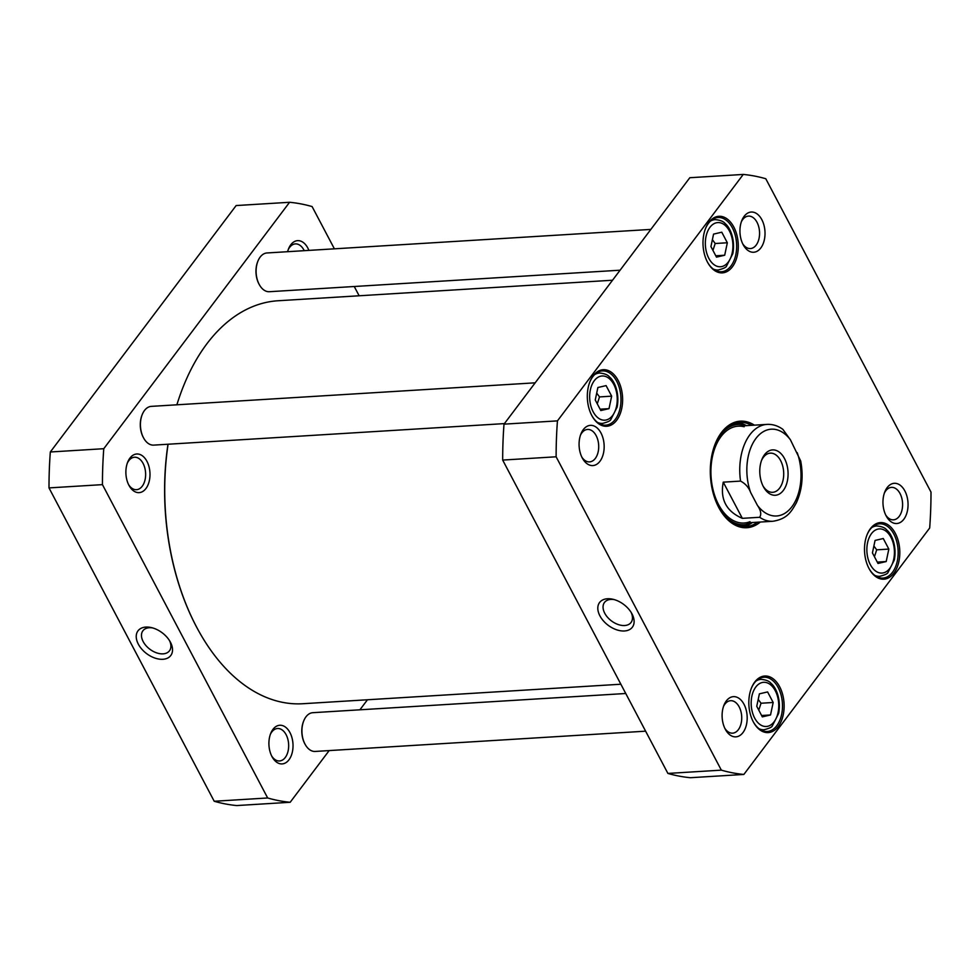 <?xml version="1.0" encoding="UTF-8"?>
<svg xmlns="http://www.w3.org/2000/svg" width="980" height="980" viewBox="0 0 980 980"><rect width="100%" height="100%" fill="white"/><g stroke="black" fill="none" stroke-linecap="round" stroke-linejoin="round"><path stroke-width="1.47" d="M620.855 684.224L302.857 703.726A201.868 125.391 -93.5 0 1 198.83 631.181A201.868 125.391 -93.5 0 1 196.502 626.882A201.868 125.391 -93.5 0 1 168.082 444.234M183.652 385.716A201.096 124.913 86.5 0 0 183.554 385.949A201.096 124.913 86.5 0 0 176.878 404.801A201.868 125.391 -93.5 0 1 183.75 385.471A201.868 125.391 -93.5 0 1 278.124 300.75L612.524 280.231M167.984 444.246A201.096 124.913 86.5 0 0 196.257 626.441A201.096 124.913 86.5 0 0 198.573 630.728A201.096 124.913 86.5 0 0 198.707 630.961M742.338 518.346C726.352 511.413 719.994 499.347 723.252 482.16L740.562 481.094C745.4 483.618 748.769 487.428 750.656 492.524L757.43 505.374C760.872 510.372 761.607 514.341 759.647 517.281L742.338 518.346L723.252 482.16M759.647 517.281A48.522 30.147 -93.5 0 0 772.951 521.262C787.32 518.91 791.313 511.695 796.323 502.863C802.057 490.282 803.527 476.341 800.709 461.029L790.419 439.787L782.898 429.387C777.961 425.773 772.657 424.12 767.009 424.389L738.161 426.153M763.346 486.607A22.724 14.112 86.5 0 0 763.616 487.097A22.724 14.112 86.5 0 0 784.478 488.714A22.724 14.112 86.5 0 0 782.42 455.284A22.724 14.112 86.5 0 0 761.913 459.436A22.724 14.112 86.5 0 0 763.346 486.607M761.521 460.465A19.612 12.189 -93.5 0 1 770.305 453.152A19.612 12.189 -93.5 0 1 783.657 471.98A19.612 12.189 -93.5 0 1 772.706 492.303A19.612 12.189 -93.5 0 1 763.102 486.117M888.836 549.082L886.202 561.552L877.994 563.463L872.433 552.904L875.067 540.433L883.274 538.522L888.836 549.082L876.696 549.829L873.891 545.995M611.655 396.165L609.021 408.636L600.813 410.547L595.252 399.987L597.886 387.517L606.093 385.606L611.655 396.165L599.515 396.912L596.71 393.078M727.332 242.758L724.698 255.229L716.49 257.14L710.929 246.58L713.562 234.11L721.77 232.199L727.332 242.758L715.192 243.506L712.386 239.659M773.171 702.489L770.525 714.959L762.317 716.87L756.756 706.311L759.39 693.84L767.597 691.929L773.171 702.489L761.019 703.236L758.214 699.402M929.677 528.012L743.857 774.445A300.86 186.886 -93.5 0 1 721.341 770.145L556.126 456.79A300.86 186.886 -93.5 0 1 557.449 420.873L743.257 174.44A300.86 186.886 -93.5 0 1 765.784 178.74L931 492.095A300.86 186.886 -93.5 0 1 929.677 528.012M754.38 425.161A53.373 33.161 86.5 0 0 721.464 432.535A53.373 33.161 86.5 0 0 715.339 443.56A53.373 33.161 86.5 0 0 719.32 508.534A53.373 33.161 86.5 0 0 760.321 522.034M904.883 490.98A20.139 12.507 86.5 0 0 884.854 491.764A20.139 12.507 86.5 0 0 886.361 516.276A20.139 12.507 86.5 0 0 903.977 519.057A20.139 12.507 86.5 0 0 904.883 490.98M600.997 433.038A20.139 12.507 86.5 0 0 580.969 433.822A20.139 12.507 86.5 0 0 582.475 458.334A20.139 12.507 86.5 0 0 600.079 461.115A20.139 12.507 86.5 0 0 600.997 433.038M618.16 380.485A28.334 17.603 86.5 0 0 589.985 381.588A28.334 17.603 86.5 0 0 592.104 416.084A28.334 17.603 86.5 0 0 616.885 419.991A28.334 17.603 86.5 0 0 618.16 380.485M895.353 533.402A28.334 17.603 86.5 0 0 867.165 534.504A28.334 17.603 86.5 0 0 869.285 569A28.334 17.603 86.5 0 0 894.066 572.908A28.334 17.603 86.5 0 0 895.353 533.402M779.676 686.808A28.334 17.603 86.5 0 0 751.489 687.923A28.334 17.603 86.5 0 0 753.608 722.407A28.334 17.603 86.5 0 0 778.389 726.315A28.334 17.603 86.5 0 0 779.676 686.808M733.836 227.078A28.334 17.603 86.5 0 0 705.661 228.181A28.334 17.603 86.5 0 0 707.781 262.677A28.334 17.603 86.5 0 0 732.562 266.585A28.334 17.603 86.5 0 0 733.836 227.078M744.016 704.314A20.139 12.507 86.5 0 0 724 705.098A20.139 12.507 86.5 0 0 725.494 729.61A20.139 12.507 86.5 0 0 743.11 732.391A20.139 12.507 86.5 0 0 744.016 704.314M761.852 219.704A20.139 12.507 86.5 0 0 741.836 220.488A20.139 12.507 86.5 0 0 743.33 245A20.139 12.507 86.5 0 0 760.946 247.781A20.139 12.507 86.5 0 0 761.852 219.704M743.257 174.44L689.822 177.723L504.002 424.156A300.86 186.886 86.5 0 0 502.679 460.073L667.895 773.428A300.86 186.886 86.5 0 0 690.422 777.716L743.857 774.445M712.938 250.39L715.192 243.506M715.768 255.78L724.698 255.229M874.442 556.726L876.696 549.829M877.272 562.104L886.202 561.552M597.261 403.809L599.515 396.912M600.091 409.187L609.021 408.636M758.765 710.133L761.019 703.236M761.607 715.51L770.525 714.959M715.192 443.928A52.209 32.438 -93.5 0 1 721.035 433.503A52.209 32.438 -93.5 0 1 739.459 422.38A52.209 32.438 -93.5 0 1 751.636 425.332M757.577 522.205A52.209 32.438 -93.5 0 1 745.854 526.615A52.209 32.438 -93.5 0 1 719.136 508.191M743.257 526.603A52.209 32.438 86.5 0 0 752.407 522.524M746.466 425.651A52.209 32.438 86.5 0 0 736.886 422.711M723.51 706.409A16.256 10.094 -93.5 0 1 730.615 700.7A16.256 10.094 -93.5 0 1 739.177 706.899A16.256 10.094 -93.5 0 1 741.039 723.755A16.256 10.094 -93.5 0 1 732.599 733.163A16.256 10.094 -93.5 0 1 724.857 728.361M741.346 221.811A16.256 10.094 -93.5 0 1 748.451 216.102A16.256 10.094 -93.5 0 1 757.013 222.289A16.256 10.094 -93.5 0 1 758.875 239.145A16.256 10.094 -93.5 0 1 750.435 248.553A16.256 10.094 -93.5 0 1 742.693 243.763M580.479 435.145A16.256 10.094 -93.5 0 1 587.584 429.436A16.256 10.094 -93.5 0 1 596.146 435.622A16.256 10.094 -93.5 0 1 598.021 452.478A16.256 10.094 -93.5 0 1 589.58 461.886A16.256 10.094 -93.5 0 1 581.826 457.096M884.377 493.075A16.256 10.094 -93.5 0 1 891.469 487.366A16.256 10.094 -93.5 0 1 900.044 493.565A16.256 10.094 -93.5 0 1 901.906 510.409A16.256 10.094 -93.5 0 1 893.466 519.829A16.256 10.094 -93.5 0 1 885.724 515.027M705.514 228.548A27.171 16.881 -93.5 0 1 718.071 217.511A27.171 16.881 -93.5 0 1 732.391 227.85A27.171 16.881 -93.5 0 1 735.502 256.025A27.171 16.881 -93.5 0 1 721.403 271.754A27.171 16.881 -93.5 0 1 707.585 262.334M589.838 381.967A27.171 16.881 -93.5 0 1 602.394 370.918A27.171 16.881 -93.5 0 1 616.714 381.257A27.171 16.881 -93.5 0 1 619.826 409.432A27.171 16.881 -93.5 0 1 605.726 425.161A27.171 16.881 -93.5 0 1 591.908 415.74M751.342 688.291A27.171 16.881 -93.5 0 1 763.898 677.241A27.171 16.881 -93.5 0 1 778.218 687.592A27.171 16.881 -93.5 0 1 781.33 715.755A27.171 16.881 -93.5 0 1 767.23 731.484A27.171 16.881 -93.5 0 1 753.424 722.064M867.018 534.884A27.171 16.881 -93.5 0 1 879.575 523.835A27.171 16.881 -93.5 0 1 893.895 534.173A27.171 16.881 -93.5 0 1 897.006 562.349A27.171 16.881 -93.5 0 1 882.907 578.077A27.171 16.881 -93.5 0 1 869.101 568.657M631.096 612.316A16.623 10.547 37 0 1 631.034 622.484A16.623 10.547 37 0 1 611.422 620.891A16.623 10.547 37 0 1 604.489 602.455A16.623 10.547 37 0 1 614.252 599.613M632.002 613.884A20.506 12.997 -143 0 0 631.745 613.431A20.506 12.997 -143 0 0 613.002 599.282A20.506 12.997 -143 0 0 598.474 612.39A20.506 12.997 -143 0 0 622.668 630.985A20.506 12.997 -143 0 0 632.002 613.884M721.341 770.145L667.895 773.428M556.126 456.79L502.679 460.073M557.449 420.873L504.002 424.156M746.062 425.675A50.2 31.189 86.5 0 0 744.2 425.1A50.2 31.189 86.5 0 0 715.045 444.32M718.94 507.836A50.2 31.189 86.5 0 0 750.227 523.332A50.2 31.189 86.5 0 0 752.003 522.548M744.163 426.753A48.522 30.147 86.5 0 0 711.051 476.439A48.522 30.147 86.5 0 0 749.994 521.703M305.074 744.236A18.632 11.576 -93.5 0 1 304.939 744.016A18.632 11.576 -93.5 0 1 303.555 721.329A18.632 11.576 -93.5 0 1 303.653 721.084M645.612 731.178L315.205 751.439A19.416 12.054 -93.5 0 1 305.197 744.469A19.416 12.054 -93.5 0 1 303.751 720.839A19.416 12.054 -93.5 0 1 312.828 712.693L625.755 693.497M143.57 437.913A18.632 11.576 -93.5 0 1 143.435 437.68A18.632 11.576 -93.5 0 1 142.051 415.005A18.632 11.576 -93.5 0 1 142.149 414.761M504.418 423.605L153.701 445.116A19.416 12.054 -93.5 0 1 143.692 438.146A19.416 12.054 -93.5 0 1 142.247 414.516A19.416 12.054 -93.5 0 1 151.312 406.369L535.166 382.825M259.247 284.506A18.632 11.576 -93.5 0 1 259.112 284.274A18.632 11.576 -93.5 0 1 257.728 261.599A18.632 11.576 -93.5 0 1 257.826 261.354M620.095 270.198L269.365 291.709A19.416 12.054 -93.5 0 1 259.369 284.739A19.416 12.054 -93.5 0 1 257.924 261.109A19.416 12.054 -93.5 0 1 266.989 252.963L650.842 229.406M329.158 750.594L290.178 802.277L236.744 805.56A300.86 186.886 -93.5 0 1 214.216 801.26L49 487.905A300.86 186.886 -93.5 0 1 50.323 451.988L236.143 205.555L289.578 202.284A300.86 186.886 -93.5 0 1 312.106 206.572L334.388 248.822M169.516 640.626A16.623 10.547 37 0 1 169.467 650.806A16.623 10.547 37 0 1 156.494 652.815A16.623 10.547 37 0 1 143.178 641.594A16.623 10.547 37 0 1 142.909 630.777A16.623 10.547 37 0 1 152.672 627.935M138.339 644.166A20.506 12.997 -143 0 0 163.096 659.27A20.506 12.997 -143 0 0 170.177 641.741A20.506 12.997 -143 0 0 151.422 627.604A20.506 12.997 -143 0 0 138.339 644.166M214.216 801.26L267.663 797.977L102.447 484.635A300.86 186.886 -93.5 0 1 103.77 448.705L289.578 202.284M49 487.905L102.447 484.635M354.246 286.503L359.146 295.776M290.178 802.277A300.86 186.886 -93.5 0 1 267.663 797.977M367.476 699.769L359.905 709.802M308.896 250.39A19.367 12.03 86.5 0 0 288.561 248.773A19.367 12.03 86.5 0 0 287.606 251.701M271.95 756.536A19.367 12.03 86.5 0 0 272.171 756.952A19.367 12.03 86.5 0 0 289.957 758.324A19.367 12.03 86.5 0 0 288.206 729.843A19.367 12.03 86.5 0 0 270.725 733.383A19.367 12.03 86.5 0 0 271.95 756.536M128.919 485.272A19.367 12.03 86.5 0 0 129.152 485.676A19.367 12.03 86.5 0 0 146.927 487.06A19.367 12.03 86.5 0 0 145.175 458.567A19.367 12.03 86.5 0 0 127.706 462.107A19.367 12.03 86.5 0 0 128.919 485.272M127.314 463.148A16.256 10.094 -93.5 0 1 134.517 457.231A16.256 10.094 -93.5 0 1 143.08 463.418A16.256 10.094 -93.5 0 1 144.942 480.274A16.256 10.094 -93.5 0 1 136.502 489.682A16.256 10.094 -93.5 0 1 128.637 484.696M288.169 249.814A16.256 10.094 -93.5 0 1 295.372 243.898A16.256 10.094 -93.5 0 1 303.947 250.084A16.256 10.094 -93.5 0 1 304.241 250.672M270.333 734.424A16.256 10.094 -93.5 0 1 277.536 728.508A16.256 10.094 -93.5 0 1 286.111 734.694A16.256 10.094 -93.5 0 1 287.973 751.55A16.256 10.094 -93.5 0 1 279.533 760.958A16.256 10.094 -93.5 0 1 271.656 755.972M50.323 451.988L103.77 448.705M797.193 452.638A43.475 27.011 -93.5 0 1 791.926 506.721A43.475 27.011 -93.5 0 1 757.43 505.374M750.656 492.524A43.475 27.011 -93.5 0 1 755.935 438.44A43.475 27.011 -93.5 0 1 790.419 439.787M740.562 481.094A48.522 30.147 -93.5 0 1 767.009 424.389M893.723 559.213A22.123 13.745 -93.5 0 1 870.338 564.652A22.123 13.745 -93.5 0 1 877.86 529.114A22.123 13.745 -93.5 0 1 893.723 559.213M616.543 406.296A22.123 13.745 -93.5 0 1 593.145 411.747A22.123 13.745 -93.5 0 1 600.667 376.198A22.123 13.745 -93.5 0 1 616.543 406.296M732.207 252.889A22.123 13.745 -93.5 0 1 708.822 258.328A22.123 13.745 -93.5 0 1 716.343 222.791A22.123 13.745 -93.5 0 1 732.207 252.889M778.047 712.619A22.123 13.745 -93.5 0 1 754.661 718.071A22.123 13.745 -93.5 0 1 762.183 682.521A22.123 13.745 -93.5 0 1 778.047 712.619M713.244 269.035A25.235 15.68 86.5 0 0 718.242 270.002C723.338 268.679 726.07 267.405 726.474 266.18L732.82 253.673C735.441 239.769 730.272 227.679 725.212 223.624C723.473 221.37 720.129 220.047 715.155 219.63A25.235 15.68 86.5 0 0 710.316 221.211M874.748 575.358A25.235 15.68 86.5 0 0 879.746 576.326C884.842 575.003 887.586 573.729 887.978 572.504L894.323 559.996C896.945 546.093 891.788 534.002 886.716 529.947C884.989 527.706 881.633 526.37 876.659 525.954A25.235 15.68 86.5 0 0 871.82 527.534M597.567 422.441A25.235 15.68 86.5 0 0 602.565 423.409C607.661 422.098 610.393 420.812 610.797 419.587L617.143 407.08C619.764 393.176 614.607 381.085 609.536 377.031C607.796 374.789 604.452 373.454 599.478 373.037A25.235 15.68 86.5 0 0 594.64 374.617M759.071 728.765A25.235 15.68 86.5 0 0 764.069 729.745C769.165 728.422 771.909 727.148 772.301 725.911L778.647 713.416C781.268 699.512 776.111 687.409 771.039 683.354C769.312 681.112 765.956 679.777 760.982 679.361A25.235 15.68 86.5 0 0 756.144 680.941M746.148 425.663A52.026 32.316 86.5 0 0 736.152 422.858M742.509 526.542A52.026 32.316 86.5 0 0 752.089 522.536M744.2 425.1L741.211 424.328A51.181 31.789 86.5 0 0 732.758 423.948M739.018 525.88A51.181 31.789 86.5 0 0 747.348 524.471L750.227 523.332M772.951 521.262L744.102 523.026M715.155 219.63L711.933 219.826M718.242 270.002L715.033 270.198M876.659 525.954L873.45 526.15M879.746 576.326L876.537 576.522M599.478 373.037L596.257 373.245M602.565 423.409L599.356 423.617M760.982 679.361L757.773 679.569M764.069 729.745L760.86 729.941"/></g></svg>
